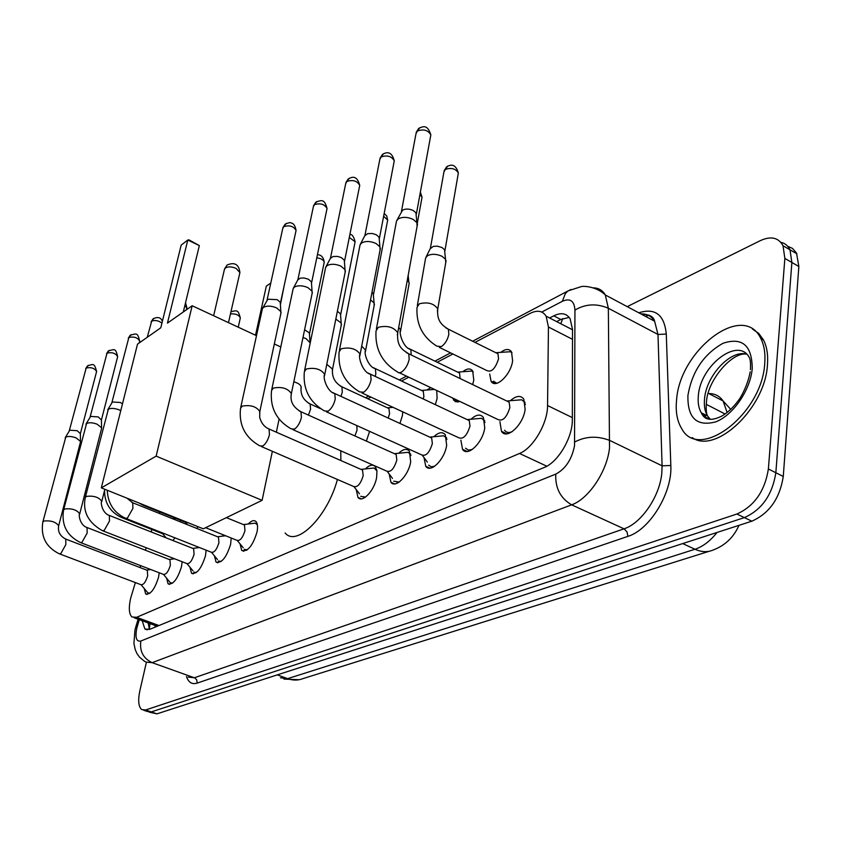 <?xml version="1.0" encoding="UTF-8"?>
<svg xmlns="http://www.w3.org/2000/svg" width="841" height="841" viewBox="0 0 841 841"><rect width="100%" height="100%" fill="white"/><g stroke="black" fill="none" stroke-linecap="round" stroke-linejoin="round"><path stroke-width="1.26" d="M500.794 352.358C505.536 348.731 509.12 348.563 511.528 351.864L512.621 360.778C510.929 374.928 495.507 389.415 491.06 381.246L489.693 374.014M462.76 371.722C467.112 368.305 470.424 368.064 472.695 371.007L473.788 380.1L472.695 384.6M426.808 390.024L430.781 387.659M436.731 390.487L437.11 398.361L435.333 404.647M402.755 411.838L402.397 415.643L399.938 423.433M369.609 431.359L366.371 441.105M174.161 518.624L174.833 518.003M180.521 520.285L180.573 521.946M510.382 400.694C516.174 395.596 520.653 395.081 523.796 399.128L525.141 409.294C523.365 424.905 506.566 440.306 501.467 431.286L499.922 421.667M470.992 419.228C476.3 414.434 480.442 413.835 483.396 417.43L484.752 427.796C482.892 442.692 467.449 457.441 462.529 449.304L460.889 440.19M433.809 436.721C438.697 432.19 442.534 431.528 445.32 434.734L446.666 445.246C444.731 459.48 430.476 473.63 425.735 466.271L424.043 457.62M398.655 453.257C403.175 448.968 406.75 448.264 409.367 451.123L410.692 461.73C408.694 475.365 395.48 488.957 390.928 482.271L389.204 474.061M365.383 468.91C369.567 464.842 372.899 464.095 375.359 466.671L376.947 470.981L376.642 477.331C374.602 490.419 362.313 503.475 357.951 497.388L356.216 489.578M248.253 523.996C251.448 520.632 254.014 519.812 255.958 521.525C257.64 523.459 257.987 527.002 256.999 532.143C252.657 546.03 247.559 552.117 241.703 550.413L240.074 543.917M222.402 536.159L223.59 534.95M231.191 538.009L230.634 544.222C226.439 557.615 221.572 563.565 216.021 562.072L214.434 555.848M197.74 547.754L198.35 547.092M206.119 550.172L205.488 555.743C201.419 568.674 196.762 574.498 191.506 573.194L189.961 567.212M182.14 561.735L181.477 566.739C177.535 579.249 173.067 584.937 168.074 583.801L166.581 578.061M159.212 572.763L158.539 577.252C154.702 589.362 150.413 594.923 145.672 593.935L144.221 588.416M135.369 582.571L130.639 598.298C128.547 607.759 128.978 613.972 131.921 616.958L136.62 617.305L519.517 453.467C533.078 448.242 547.764 423.254 547.554 405.541L548.448 327.012L546.135 316.195C542.655 310.75 537.325 309.814 530.135 313.388L474.976 342.392M152.946 624.695L157.446 626.167M151.864 529.494L151.117 531.922M146.197 547.733L145.419 550.235M140.636 565.636L140.037 567.559M159.979 512.043L159.128 513.346M452.91 353.987L437.204 362.24M408.747 377.21L401.525 381.005M370.902 397.099L367.769 398.75M198.119 526.739L196.783 528.442M459.89 401.462L455.307 401.662L452.511 397.961M175.012 537.862L172.878 540.511M627.218 306.639L760.275 240.663C770.913 235.806 778.493 237.498 783.013 245.74L784.863 258.408L768.38 468.984L775.844 472.737C772.353 494.813 761.862 509.772 744.38 517.614L151.296 711.917L147.406 711.528L151.296 711.917L744.38 517.614C761.862 509.772 772.353 494.813 775.844 472.737L791.875 262.466L775.844 472.737L783.265 476.458C779.817 498.492 769.336 513.409 751.822 521.189L156.941 713.851L149.341 712.19M780.784 242.271C784.937 243.196 788.006 245.709 789.993 249.798L791.875 262.466L789.993 249.798C788.006 245.709 784.937 243.196 780.784 242.271M787.723 246.308L792.453 248.368L796.501 253.004L798.855 266.502L783.265 476.458M142.161 620.721L144.894 629.005L149.603 629.383L544.18 467.491C557.972 462.403 572.71 437.499 572.322 419.712L572.511 329.441L570.124 318.792C566.55 313.251 561.094 312.263 553.767 315.838L549.604 317.982M149.488 629.436L148.121 622.918M768.38 468.984C764.847 491.102 754.356 506.114 736.895 514.019L145.63 709.972L141.761 709.594C138.46 706.724 137.829 700.416 139.879 690.671L146.397 662.298M556.647 321.609L560.81 319.475L569.189 317.404M764.753 363.165C762.314 414.434 698.545 462.087 681.578 428.416C677.1 421.057 675.439 411.617 676.574 400.095C679.56 350.298 743.223 301.141 760.79 338.46C764.175 345.094 765.499 353.336 764.753 363.165M752.411 329.02L758.698 333.372L763.481 339.932C766.876 346.566 768.201 354.797 767.465 364.626C765.426 407.969 715.68 454.666 692.175 437.593M337.42 479.465C327.58 516.595 296.6 547.396 285.131 532.973M340.773 450.808L340.878 460.542M167.443 323.112L187.806 240.011L181.183 245.109L160.789 327.78L137.514 344.137L101.319 487.864L156.142 456.127L192.158 305.746L167.443 323.112M187.806 240.011L188.994 239.885L199.338 245.593L187.806 240.011M183.306 311.958L199.338 245.593M192.158 305.746L256.516 335.685M274.334 343.969L280.799 346.976M156.142 456.127L262.108 500.332L272.368 451.302M276.363 432.2L279.096 419.102M262.108 500.332L203.301 528.821L101.319 487.864M284.006 286.455L280.4 304.768M255.517 335.212L266.334 286.098L270.77 283.112M141.151 584.831L147.9 592.894L149.919 593.241M59.858 553.998L140.889 584.663C143.38 585.189 145.651 582.245 147.68 575.822L147.322 570.345L146.576 570.061M42.891 521.83L65.756 437.173C68.195 436.027 71.643 436.269 76.111 437.898L80.473 441.388L80.421 442.198M65.177 437.762L69.761 430.193L77.214 430.708L80.368 433.693M163.585 574.529L170.355 582.75L172.594 583.128M80.978 542.739L163.28 574.329C165.908 574.929 168.263 571.922 170.355 565.299L169.956 559.77L169.125 559.444M63.622 509.835L86.57 423.507C89.104 422.308 92.647 422.539 97.199 424.221L101.572 427.764L101.519 428.668M85.95 424.148L90.618 416.411L98.26 416.915L101.425 420.006M193.829 572.132L196.331 572.542M103.096 530.944L186.702 563.512C189.456 564.206 191.916 561.126 194.082 554.272L193.64 548.71L192.715 548.343M85.34 497.283L108.352 409.199C111.001 407.948 114.628 408.19 119.264 409.914L120.768 410.65M107.669 409.914L112.431 401.987L120.284 402.482L122.492 403.796M218.408 561L221.183 561.462M126.287 518.582L211.217 552.19C214.129 552.979 216.694 549.825 218.933 542.729L218.45 537.126L217.42 536.716M244.153 549.331L247.243 549.846M205.593 527.706L236.91 540.311C239.979 541.205 242.671 537.977 244.983 530.629L244.458 524.994L243.322 524.532M257.399 524.889L255.317 523.144L253.519 523.365M360.684 496.295L365.488 497.105M261.393 446.55L353.315 486.35C357.204 487.885 360.495 484.342 363.186 475.722L362.534 470.056L360.747 469.267M240.726 407.391L262.445 308.594L263.622 307.28C267.081 305.567 271.401 305.777 276.594 307.901L280.831 311.548L280.831 313.682M262.655 308.205L267.858 299.217L277.204 299.659L280.242 302.297L280.337 303.675M376.926 470.876L374.119 467.995L371.312 468.29M393.746 481.178L399.139 482.093M293.004 429.688L386.387 470.981C390.518 472.737 393.998 469.11 396.826 460.101L396.143 454.455L394.135 453.551M271.759 389.436L293.204 288.484L294.497 287.012C298.135 285.194 302.602 285.393 307.89 287.611L312.053 291.196L312.085 293.646M293.456 288L297.819 279.864L300.321 278.14L303.895 277.95L308.395 279.212L311.391 281.809L311.506 283.406M410.955 455.591L409.998 453.741L407.938 452.332L404.763 452.647M428.647 465.178L431.244 466.797L434.692 466.229M326.466 411.859L421.309 454.729C425.714 456.737 429.394 453.026 432.358 443.585L431.664 437.993L429.404 436.952M304.61 370.429L325.688 267.249L327.128 265.588C330.955 263.664 335.57 263.853 340.973 266.155L345.031 269.656L345.115 272.473M326.014 266.65L330.355 258.418L333.036 256.516L337.556 256.41L341.362 257.609L344.284 260.142L344.432 262.003M446.918 439.496L445.909 437.404L443.68 435.796L440.095 436.132M465.546 448.221L468.437 450.103L472.327 449.441M361.935 392.947L458.24 437.509C462.939 439.811 466.85 436.016 469.982 426.114L469.278 420.595L466.723 419.386M339.428 350.287L360.074 244.805L361.672 242.912C365.698 240.873 370.471 241.052 375.99 243.459L379.922 246.834L380.058 250.082M360.463 244.048L364.784 235.743L367.664 233.64L372.353 233.504L376.253 234.744L379.081 237.194L379.27 239.37M484.994 422.518L483.943 420.153L481.525 418.303L477.467 418.66M504.611 430.224C506.356 432.652 508.9 433.126 512.232 431.643M399.601 372.868L497.367 419.239C502.382 421.888 506.545 417.998 509.867 407.591L509.162 402.166L506.271 400.779M376.4 328.884L396.5 221.036L398.287 218.881C402.545 216.705 407.486 216.873 413.12 219.385L416.884 222.592L417.094 226.345M396.984 220.09L402.555 210.166C405.625 208.589 409.189 208.705 413.236 210.513L415.938 212.836L416.19 215.38M525.362 404.574L524.279 401.903L521.672 399.78L517.047 400.158M121.966 517.678L162.555 533.72L164.426 533.678M144.242 505.725L185.409 522.25L187.186 522.356M354.902 435.964L357.005 430.214L356.836 425.578M302.991 337.504L306.008 338.587L310.255 342.918M304.6 329.746L309.372 332.899L309.456 334.182M388.206 418.061L389.541 413.804L388.963 408.537L387.102 407.685M335.822 319.065L341.183 322.997L341.225 325.299M337.378 311.265L340.458 313.798L340.573 315.28M423.244 398.97L423.875 396.489L423.286 391.275L421.204 390.287M370.545 299.869L374.066 302.949L374.14 305.577M372.006 292.205L373.257 293.614L373.404 295.338M433.977 389.173L431.79 389.635M455.854 400.022L458.818 401.83M460.09 378.534L459.554 373.036L457.22 371.911M407.328 280.053L409.241 282.975L408.926 284.742M473.252 372.027L471.748 371.07L467.869 371.354M493.488 381.194L496.831 383.286M439.37 347.386L486.445 370.366C491.228 372.805 495.265 368.957 498.555 358.813L497.956 353.767L495.328 352.474M417.346 305.462L425.641 257.914L427.512 255.696C431.717 253.688 436.532 253.877 441.967 256.263L445.53 259.259L445.73 262.697M426.135 256.904L430.203 248.726L433.346 246.381L437.257 246.15L441.956 247.506L444.521 249.672L444.773 251.985M512.032 352.831L510.413 351.738L506.019 352.022M155.207 625.914L154.944 627.197M562.724 318.602L560.81 323.753M158.97 625.536L136.62 617.305M572.49 339.322L548.448 327.012M572.332 417.599L547.554 405.541M546.818 466.208L519.517 453.467M738.955 525.362C733.73 537.304 725.058 545.557 712.916 550.119C707.376 552.421 701.394 552.138 694.981 549.257C702.876 546.639 710.235 541.036 717.047 532.458M727.118 412.5L723.081 400.957C719.602 395.995 714.839 393.535 708.795 393.556M280.484 677.772L287.611 678.655C292.994 680.558 298.187 680.527 303.17 678.55L709.268 551.265M277.309 674.871L287.611 678.655L694.981 549.257L682.692 543.58M751.822 521.189L736.895 514.019M156.941 713.851L145.63 709.972M798.855 266.502L784.863 258.408M725.1 414.003L706.23 404.321M139.312 619.67L136.81 628.132C134.991 637.636 136.337 641.925 140.836 641.021L555.775 474.114C565.551 468.91 571.806 459.428 574.54 445.656L574.939 310.087C574.319 300.857 570.135 297.924 562.377 301.288L541.751 312.064M593.462 287.874C598.634 287.948 602.587 290.324 605.299 294.97L608.348 308.248L609.515 447.969C607.076 471.486 588.563 499.039 571.638 504.831L152.137 662.666L146.145 662.109L144.316 661.152L139.532 657.168L137.072 653.741L135.306 649.872L133.929 643.565L134.938 630.182M638.782 312.799C655.181 307.638 664.348 314.723 666.282 334.045L670.824 465.494C672.474 492.637 649.757 529.862 627.901 536.358L197.183 683.102L196.72 679.864L194.797 677.93L152.137 662.666C143.233 658.408 139.469 651.197 140.836 641.021M555.775 474.114C555.144 488.022 560.432 498.261 571.638 504.831L624.011 528.821C641.273 523.407 659.733 496.463 661.804 473.189L662.098 465.819L609.935 440.526C597.562 435.691 585.851 436.164 574.792 441.956M197.183 683.102C192.032 684.669 188.468 682.472 186.481 676.5M188.174 677.11L194.397 677.762L624.011 528.821L627.018 531.88L627.901 536.358M645.467 316.353L649.157 315.196M574.939 310.087C585.452 303.864 596.584 303.244 608.348 308.248L657.988 334.476L654.613 321.22C651.439 316.1 646.866 313.661 640.874 313.914M670.824 465.494L662.098 465.819L657.988 334.476L666.282 334.045M562.377 301.288L565.289 293.688L567.549 291.312L570.923 289.462M137.577 625.315L136.042 626.03L135.096 629.51M149.004 628.343L149.561 626.534M560.81 319.475L553.767 315.838M710.288 419.354L705.157 417.052L701.299 412.784C698.692 408.379 697.704 402.765 698.335 395.943C700.059 365.436 738.892 335.801 749.583 358.087C750.456 360.232 750.74 364.09 750.424 369.651M752.243 368.411C750.592 389.814 733.079 415.265 715.733 421.877C696.653 426.829 687.381 417.988 687.927 395.344C692.132 371.417 703.833 354.061 723.06 343.254C742.267 336.999 751.991 345.388 752.243 368.411M710.33 419.354L707.523 415.948C704.895 411.543 703.896 405.93 704.516 399.118C706.062 375.99 730.514 349.425 746.577 354.135M705.715 418.166L704.926 414.634M239.738 273.346L239.906 272.589L236.069 268.374C231.748 266.576 228.195 266.429 225.42 267.922L224.379 269.667L213.646 315.743M69.298 430.697L86.171 368.043C91.091 367.012 94.56 368.169 96.599 371.501L96.526 371.743M88.347 365.309L86.171 368.043M58.586 526.088L58.66 525.783C55.769 521.862 50.796 520.295 43.753 521.063L42.817 522.103C40.557 536.621 46.024 547.165 59.196 553.746L60.773 553.651L65.84 544.579L65.766 539.092L65.083 538.829M90.124 416.947L107.038 353.115C112.053 352.011 115.595 353.188 117.666 356.626L117.582 356.92M109.246 350.329L107.038 353.115M79.653 514.187L79.737 513.83C76.804 509.793 71.737 508.185 64.536 509.026L63.538 510.161C61.309 524.931 66.881 535.696 80.242 542.456L81.945 542.371L87.159 533.078L87.043 527.528L86.297 527.244M111.895 402.555L128.852 337.504C133.971 336.337 137.577 337.525 139.68 341.078L139.595 341.414M131.08 334.676L128.852 337.504M101.708 501.73L101.814 501.32C98.828 497.136 93.656 495.507 86.308 496.411L85.246 497.651C82.523 511.517 88.2 522.513 102.276 530.618L104.126 530.555L109.498 521.021L109.341 515.438L108.521 515.102M147.238 337.304L151.674 321.167C155.017 319.885 158.444 320.537 161.945 323.112M153.935 318.297L151.674 321.167M107.27 490.25C107.827 503.328 113.861 512.653 125.383 518.214L127.38 518.172L132.92 508.374L132.72 502.76L131.806 502.382M184.957 305.115L186.755 308.195M267.049 300.09L282.776 228.384L283.774 226.628C289.546 224.925 293.646 226.208 296.064 230.487L295.885 231.338M286.161 223.506L283.774 226.628M259.564 412.616L259.816 411.533C256.358 406.455 250.481 404.658 242.176 406.14L240.515 408.369C238.76 425.136 245.194 437.635 259.795 445.856L262.865 445.982C265.914 443.67 268.1 439.906 269.435 434.692L269.067 429.005L267.47 428.29M297.882 279.727L313.378 206.634L314.46 204.657C320.347 202.849 324.542 204.142 327.044 208.536L326.834 209.546M316.868 201.493L314.46 204.657M291.081 394.828L291.375 393.556C287.801 388.311 281.777 386.492 273.314 388.1L271.517 390.592C269.887 407.654 276.447 420.426 291.207 428.899L294.581 429.078C297.788 426.671 300.058 422.792 301.393 417.451L301.004 411.775L299.217 410.955M330.46 258.198L345.683 183.685L346.86 181.477C352.842 179.543 357.141 180.836 359.727 185.356L359.485 186.544M349.278 178.26L346.86 181.477M324.437 376.011L324.763 374.497C321.062 369.094 314.891 367.265 306.271 369.02L304.326 371.806C302.834 389.162 309.541 402.208 324.437 410.934L328.137 411.196C331.522 408.663 333.888 404.668 335.223 399.191L334.813 393.567L332.805 392.61M364.931 235.417L379.817 159.464L381.099 156.973C387.186 154.912 391.58 156.195 394.271 160.831L394.009 162.239M383.538 153.703L381.099 156.973M359.78 356.058L360.158 354.271C356.3 348.71 349.993 346.881 341.215 348.784L339.102 351.916C337.777 369.567 344.621 382.886 359.633 391.885L363.722 392.242C367.296 389.583 369.756 385.451 371.091 379.827L370.671 374.277L368.411 373.162M401.472 211.27L415.959 133.845L417.346 131.038C423.528 128.831 428.027 130.103 430.844 134.844L430.539 136.526M419.796 127.716L417.346 131.038M397.309 334.876L397.74 332.752C393.714 327.054 387.249 325.236 378.324 327.286L376.032 330.839C374.886 348.763 381.877 362.366 396.994 371.638L398.844 372.889L401.514 372.111C405.299 369.315 407.853 365.036 409.189 359.265L408.758 353.809L406.224 352.516M104.536 490.492C104.589 503.013 110.15 511.98 121.22 517.373L123.175 517.183M138.996 502.992L143.412 505.388L145.115 505.452M230.476 313.893C235.722 313.567 239.002 314.933 240.316 317.972L240.2 318.508M308.426 415.107L310.571 409.294L310.15 403.985L308.594 403.27M293.814 381.782C298.271 383.097 300.731 384.852 301.194 387.049L300.952 388.153M316.784 257.809C321.125 258.418 323.606 259.911 324.216 262.276L324.048 263.117M340.941 396.374L342.319 392.074L341.877 386.797L340.142 385.966M326.792 364.321L332.563 369.146L332.279 370.439M349.299 237.446L355.123 241.735L354.923 242.723M375.181 376.4L375.843 373.888L375.38 368.652L373.457 367.706M361.714 346.124L365.677 350.213L365.362 351.727M383.643 216.274L387.68 220.079L387.459 221.225M411.228 354.997L410.829 349.488L408.673 348.405M398.718 327.338L400.694 330.177L400.337 331.953M419.964 194.387L422.045 197.204L421.804 198.55M430.413 248.221L443.88 172.174L445.288 169.44C451.281 167.412 455.633 168.599 458.356 173.004L458.082 174.592M447.759 166.087L445.288 169.44M437.383 311.002L437.772 308.931C434.009 303.443 427.859 301.74 419.333 303.79L417.01 307.396C416.064 324.342 422.687 337.273 436.9 346.177L441.451 346.587C445.162 343.853 447.633 339.753 448.852 334.276L448.379 329.22L445.982 327.958M150.013 623.612L149.341 629.131M154.534 625.284L134.276 617.82M572.511 329.777L546.135 316.195M145.672 593.935L147.07 594.461M168.074 583.801L169.619 584.39M191.506 573.194L193.22 573.856M216.021 562.072L217.924 562.818M241.703 550.413L243.816 551.254M357.951 497.388L361.262 498.818M390.928 482.271L394.66 483.911M425.735 466.271L429.94 468.153M462.529 449.304L467.281 451.491M501.467 431.286L506.85 433.83M453.499 400.106L457.599 402.051M491.06 381.246L495.664 383.485M730.734 409.367L723.081 400.957L708.206 393.262M299.175 679.728L283.985 679.097M796.932 253.845L783.013 245.74M147.259 629.867L144.894 629.005M143.685 710.246L147.406 711.528M472.653 341.236L568.201 290.839L581.226 286.623C583.065 285.845 596.574 286.329 605.299 294.97L654.613 321.22C653.594 316.552 649.305 314.271 641.736 314.366M450.608 352.863L434.923 361.136M406.487 376.137L399.286 379.943M368.694 396.079L365.562 397.73M138.134 619.239L136.126 625.757M746.461 354.103C731.649 351.906 707.87 380.531 706.566 400.947C705.872 408.284 706.188 413.288 707.523 415.948L701.299 412.784C704.495 420.227 711.36 421.309 721.904 416.022C727.843 412.532 733.363 407.317 738.461 400.4C741.005 397.267 747.817 385.094 750.183 371.817M760.79 338.46L763.481 339.932M228.468 322.639L239.906 272.589C238.918 264.358 234.65 261.835 227.081 265.02L224.526 269.004M85.687 368.631L87.453 365.909C93.172 364.164 94.35 362.587 96.599 371.501L80.389 433.599M80.505 441.872L58.66 525.783C57.672 531.67 60.037 536.106 65.766 539.092L147.322 570.345M80.368 433.241L80.473 441.388M146.723 570.072L150.781 569.525M106.523 353.735L108.331 350.939C115.301 348.941 115.543 348.405 117.666 356.626L101.446 419.88M101.614 428.29L79.737 513.83C78.297 513.767 79.695 525.31 87.043 527.528L169.956 559.77M101.414 419.491L101.572 427.764M169.314 559.465L174.539 558.781M128.295 338.166L130.155 335.296C137.115 333.225 137.535 332.752 139.68 341.078L139.217 342.949M187.049 563.754L192.978 570.818M104.841 489.273L101.814 501.32C100.363 501.026 101.74 513.147 109.341 515.438L193.64 548.71M192.946 548.364L199.454 547.533M151.086 321.882L152.999 318.918C157.751 316.521 160.883 317.33 162.376 321.357M211.627 552.463L217.493 559.549M126.917 498.145L132.72 502.76L218.45 537.126M217.693 536.737L225.598 535.759M246.024 550.077L246.581 550.298M237.393 540.637L243.186 547.722M185.546 302.707L186.86 307.743L186.366 309.814M256.715 523.89L257.241 524.111M243.648 524.553L255.317 523.144M244.458 524.994L226.397 517.635M282.923 227.648L285.131 224.19C288.589 222.613 290.734 222.276 291.564 223.159C293.793 223.538 295.286 225.977 296.064 230.487L280.431 303.054M363.617 497.557L364.311 497.851M354.24 487.002L359.485 493.825M281.073 312.568L259.816 411.533L259.701 417.409C261.351 423.254 264.473 427.123 269.067 429.005L362.534 470.056M280.242 302.297L280.831 311.548M376.022 469.236L376.684 469.52M361.42 469.331L374.119 467.995M313.535 205.761L315.827 202.176C322.597 199.548 324.647 199.706 327.044 208.536L311.612 282.65M397.057 482.629L397.772 482.944M387.47 471.748L392.495 478.413M312.358 292.332L291.375 393.556C290.681 397.804 289.893 405.425 301.004 411.775L396.143 454.455M311.391 281.809L312.053 291.196M409.998 453.741L410.681 454.056M394.934 453.625L407.938 452.332M345.851 182.676L348.227 178.954C350.119 178.218 356.447 173.109 359.727 185.356L344.568 261.067M432.379 466.85L433.126 467.186M422.571 455.633L427.344 462.087M345.42 270.918L324.763 374.497C322.345 376.263 326.96 392.001 334.813 393.567L431.664 437.993M344.284 260.142L345.031 269.656M445.909 437.404L446.624 437.74M430.361 437.047L443.68 435.796M380.006 158.266L382.466 154.408C384.316 153.461 391.149 148.825 394.271 160.831L379.428 238.213M469.751 450.166L470.529 450.524M380.405 248.221L360.158 354.271C357.688 355.238 362.271 372.784 370.671 374.277L469.278 420.595M379.081 237.194L379.922 246.834M483.943 420.153L484.679 420.5M467.869 419.501L481.525 418.303M416.148 132.436L418.713 128.421C423.57 126.108 427.501 124.563 430.844 134.844L416.39 213.971M417.493 224.137L397.74 332.752C396.437 347.312 403.543 350.276 408.758 353.809L509.162 402.166M415.938 212.836L416.884 222.592M524.279 401.903L525.036 402.271M507.649 400.915L521.672 399.78M162.849 533.93L166.129 537.851M172.72 518.792L175.874 518.424M185.745 522.482L187.648 524.784M230.97 311.727C237.236 310.35 238.035 309.52 240.316 317.972L238.245 327.181M309.372 332.899L310.003 341.972M317.404 254.823C318.497 254.571 323.365 254.876 324.216 262.276L309.541 333.583M320.6 408.705L310.15 403.985C303.212 400.053 300.237 394.408 301.194 387.049M388.963 408.537L341.877 386.797C334.844 382.834 331.732 376.947 332.563 369.146L341.478 324.016M340.458 313.798L341.183 322.997M349.909 234.408C352.116 234.24 353.861 236.689 355.123 241.735L340.679 314.545M387.901 407.769L393.031 407.338M423.286 391.275L375.38 368.652C368.064 367.223 363.386 352.085 365.677 350.213L374.434 304.074M373.257 293.614L374.066 302.949M384.19 213.446L386.734 215.979L387.68 220.079L373.52 294.445M422.14 390.392L434.503 389.425M459.554 373.036L410.829 349.488C402.566 348.027 398.424 330.271 400.694 330.177L409.241 282.975M408.179 275.333L408.789 281.746M420.363 192.169L422.045 197.204L417.283 223.38M458.334 372.048L471.748 371.07M444.059 170.828L446.739 166.718C448.568 165.94 454.992 161.377 458.356 173.004L444.931 250.671M497.956 353.767L448.379 329.22C443.27 325.951 436.437 321.945 437.772 308.931L446.087 260.615M444.521 249.672L445.53 259.259M496.642 352.631L510.413 351.738"/></g></svg>
